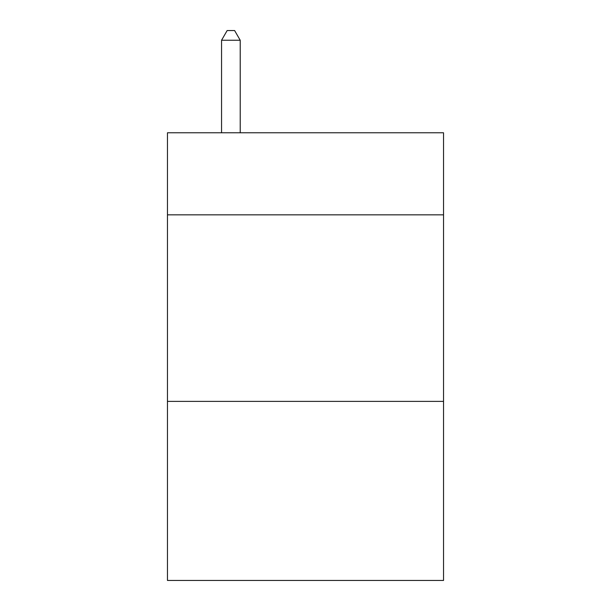 <?xml version="1.0" encoding="UTF-8"?>
<svg xmlns="http://www.w3.org/2000/svg" width="611" height="611" viewBox="0 0 611 611"><rect width="100%" height="100%" fill="white"/><g stroke="black" fill="none" stroke-linecap="round" stroke-linejoin="round"><path stroke-width="0.92" d="M443.533 214.843L443.533 132.77L167.467 132.77L167.467 214.843L443.533 214.843L443.533 580.45L167.467 580.45L167.467 214.843M443.533 401.381L167.467 401.381M240.215 132.77L240.215 40.25L221.556 40.25L221.556 132.77M221.556 40.25L227.155 30.55L234.616 30.55L240.215 40.25"/></g></svg>
